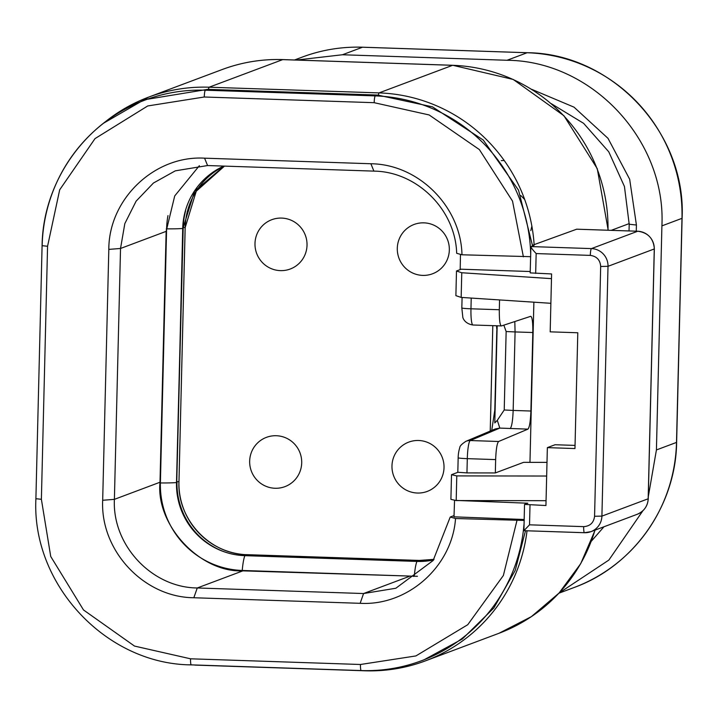 <?xml version="1.0" encoding="UTF-8"?>
<svg xmlns="http://www.w3.org/2000/svg" width="718" height="718" viewBox="0 0 718 718"><rect width="100%" height="100%" fill="white"/><g stroke="black" fill="none" stroke-linecap="round" stroke-linejoin="round"><path stroke-width="1.08" d="M530.79 230.631L531.876 226.17M524.67 199.469L520.855 195.574M249.667 461.127A26.324 25.983 -110.6 0 0 284.929 486.642A26.324 25.983 -110.6 0 0 301.704 462.868A26.324 25.983 -110.6 0 0 266.441 437.352A26.324 25.983 -110.6 0 0 249.667 461.127M391.974 465.892A26.324 25.983 -110.6 0 0 427.246 491.408A26.324 25.983 -110.6 0 0 444.02 467.633A26.324 25.983 -110.6 0 0 408.748 442.117A26.324 25.983 -110.6 0 0 391.974 465.892M254.989 243.483A26.324 25.983 -110.6 0 0 290.251 269.008A26.324 25.983 -110.6 0 0 307.026 245.233A26.324 25.983 -110.6 0 0 271.763 219.708A26.324 25.983 -110.6 0 0 254.989 243.483M397.296 248.249A26.324 25.983 -110.6 0 0 432.559 273.773A26.324 25.983 -110.6 0 0 449.333 249.999A26.324 25.983 -110.6 0 0 414.071 224.474A26.324 25.983 -110.6 0 0 397.296 248.249M497.161 325.954L496.775 328.88L496.551 325.792M504.224 160.527L501.254 160.626M413.631 576.455L414.268 576.222A84.877 83.791 -110.6 0 0 417.427 576.267M433.555 559.968A70.911 70.005 69.4 0 1 416.916 561.422A25.785 3.814 -88.1 0 0 414.268 576.222L242.226 570.46A25.785 3.814 -88.1 0 1 244.865 555.66L245.107 555.669M159.988 483.106L160.392 482.954A84.877 83.791 -110.6 0 0 242.226 570.46L241.338 570.792M433.672 559.816L416.916 561.422L244.865 555.66A70.911 70.005 69.4 0 1 176.502 482.55A25.785 1.553 1.4 0 1 160.392 482.954L166.603 228.854A25.785 1.553 1.4 0 0 182.713 228.459L182.713 228.333M167.967 215.606A84.877 83.791 -110.6 0 0 166.603 228.854L166.226 228.997M457.806 472.372L458.165 457.788C458.21 454.261 458.766 450.832 459.816 447.511C459.78 446.093 461.791 444.038 465.847 441.355A10.743 10.599 67.1 0 1 470.272 440.538L499.8 428.09L497.305 420.326L494.792 422.929L497.161 325.819M495.016 413.685L494.801 409.96L491.731 430.45M199.371 165.678L174.716 195.933L166.145 231.358L160.006 482.236C155.6 525.136 200.169 572.82 242.872 570.855L417.373 576.312M102.683 500.275L114.395 499.351L120.525 248.473L108.813 249.388L102.683 500.275C100.17 550.643 143.869 597.367 193.833 597.744L360.149 603.317C407.743 606.019 452.214 566.493 455.535 518.522L450.231 517.032L433.125 560.525L395.851 588.239L363.568 593.535L197.262 587.97L242.872 570.855M160.006 482.236L114.395 499.351C112.107 545.141 151.83 587.62 197.262 587.97L193.833 597.744M207.583 165.544L373.89 171.117C416.996 171.566 455.49 209.773 456.675 253.292L461.979 254.782C461.001 206.667 418.54 164.234 370.892 163.749L204.576 158.175L207.583 165.544L175.3 170.839L153.455 183.018L136.133 201.13L124.824 223.594L120.525 248.473L166.145 231.358M503.83 325.155L506.145 331.528L504.224 409.978L513.164 410.436L515.084 331.931L506.145 331.528M497.305 420.326L504.224 409.978M204.576 158.175C154.675 155.214 108.768 198.931 108.813 249.388M296.444 60.052L342.432 54.756L507.052 60.267C591.946 60.913 666.169 140.297 661.906 225.874L656.423 449.944L648.282 496.739M642.897 510.74L608.864 560.067L559.071 593.041M546.99 462.365L523.601 462.338L495.33 472.938L466.951 472.902L457.931 472.282M457.815 472.327L451.505 474.697L450.904 499.351L456.19 500.572L456.792 475.908L546.658 476.034M451.505 474.697L456.792 475.908M546.057 500.688L456.19 500.572M495.33 472.938L495.653 459.601C496.057 449.19 497.053 443.15 498.624 441.489L527.927 429.14C529.507 427.479 530.494 421.439 530.898 411.028L532.819 332.524C532.918 322.229 532.209 316.826 530.683 316.324L501.451 325.936L472.956 325.003A17.187 2.54 91.9 0 0 473.099 324.985M501.451 325.936C499.925 325.433 499.216 320.04 499.315 309.736L499.557 299.936M461.225 269.214L456.486 270.991L455.885 295.645L461.162 297.414L461.764 272.75L551.487 278.647M456.486 270.991L461.764 272.75M550.885 303.301L461.162 297.414M583.689 526.635C590.106 526.195 593.732 522.74 594.567 516.269L601.908 516.125A17.187 16.972 69.4 0 1 584.497 532.711A6.444 0.951 -88.1 0 1 584.434 532.72A6.444 0.951 -88.1 0 1 583.689 526.635L529.525 524.822L523.916 530.692L584.434 532.72L590.95 531.652L637.207 514.294A17.187 16.972 69.4 0 0 648.166 498.777L601.908 516.125L608.011 266.315L654.269 248.966L648.166 498.66M524.284 520.433L455.535 518.522M461.979 254.782L530.728 256.685M450.231 517.032L454.099 515.587M600.67 266.468C600.185 259.979 596.73 256.29 590.313 255.393A6.444 0.951 -88.1 0 1 591.435 248.599A17.187 16.972 69.4 0 1 608.011 266.315L600.67 266.468L594.567 516.269M551.227 103.634L583.599 123.325L608.765 151.812L624.445 186.501L629.201 224.249L629.04 230.945M636.265 231.187L636.417 225.021L629.668 179.249L608.011 138.35L573.996 107.144L531.634 89.301M591.354 541.201L603.964 526.77M455.472 500.401L527.811 503.21L524.526 504.467L523.916 530.692M454.53 500.76L454.009 516.834L524.158 519.509M460.48 254.36L460.193 269.178L530.225 271.521M575.046 445.402L555.068 444.738L547.358 447.628L545.94 505.526L524.598 504.413M535.673 273.405L536.158 253.571C532.603 249.765 530.853 247.432 530.898 246.57L530.189 272.894L551.595 273.944L550.185 331.842L577.793 332.766L574.965 448.553L547.358 447.628M525.495 530.746L515.219 570.37L493.813 608.011L462.311 639.002L424.042 659.797M524.059 523.709A161.164 159.091 69.4 0 1 421.798 660.632A161.164 159.091 69.4 0 1 361.271 670.558A6.444 0.951 -88.1 0 1 361.208 670.567A6.444 0.951 -88.1 0 1 360.463 664.491L190.539 658.801L134.508 646.074L83.503 609.959L50.727 556.477L41.384 499.288L47.567 246.265L42.156 245.691A161.164 159.091 69.4 0 1 144.857 100.134L147.109 99.29L207.637 89.364L377.56 95.054L432.433 106.829L483.268 140.055L518.531 190.162L532.585 245.933M576.68 229.204L532.541 245.215M529.965 462.347L533.878 302.188M532.541 245.314L534.111 245.359L530.898 246.57L591.435 248.599L637.692 231.241A6.444 0.951 -88.1 0 1 637.755 231.232C648.031 232.614 653.56 238.511 654.34 248.913L648.237 498.714C647.789 506.046 644.109 511.243 637.207 514.294M419.186 560.507L247.225 554.673C209.925 554.484 177.005 519.293 178.97 481.661L185.145 227.588M247.136 554.745A70.911 70.005 69.4 0 1 178.935 481.679M176.754 481.733L183.198 227.642L185.145 227.543A70.911 70.005 69.4 0 1 224.267 166.109M418.98 561.305L419.348 560.507M246.929 555.57L247.225 554.673L419.267 560.435L434.013 559.349M224.483 166.109L196.238 191.23L185.181 227.561L178.97 481.661L176.987 481.742A72.464 71.531 -110.6 0 0 209.037 544.109M185.576 210.904A72.464 71.531 -110.6 0 0 183.198 227.642L182.964 227.642M223.81 166.091A70.911 70.005 69.4 0 0 182.713 228.459L176.736 482.496C174.77 520.128 207.699 555.319 244.991 555.508L417.149 561.431M224.079 166.1L194.56 191.221L182.946 228.405L176.502 482.433M490.223 431.087L492.799 325.667L490.25 431.069M497.044 330.594L496.775 328.808M527.927 429.14L499.8 428.09L495.294 428.942M373.89 171.117L370.892 163.749M360.149 603.317L363.568 593.535L409.188 576.428M342.432 54.756L362.509 47.226L527.129 52.737L507.052 60.267M527.317 52.746A10.743 1.589 91.9 0 0 527.218 52.719A10.743 1.589 91.9 0 0 527.129 52.737A160.626 158.561 69.4 0 1 681.983 218.344L661.906 225.874M362.707 47.235A10.743 1.589 91.9 0 0 362.608 47.209L527.218 52.719C612.14 53.338 686.408 132.767 682.1 218.245A10.743 0.646 -178.6 0 1 681.983 218.344L676.5 442.414L656.423 449.944M682.1 218.245L676.625 442.324A10.743 0.646 -178.6 0 1 676.5 442.414A160.626 158.561 69.4 0 1 574.149 587.495L558.927 593.194M362.509 47.226A160.626 158.561 -110.6 0 0 302.179 57.117C321.673 49.856 341.813 46.553 362.608 47.209A10.743 1.589 91.9 0 0 362.509 47.226M458.165 457.788A10.743 0.646 1.4 0 0 467.301 458.649L466.951 472.902M498.624 441.489L470.272 440.538A17.187 2.54 91.9 0 0 467.301 458.649L495.653 459.601M510.193 428.547C511.763 426.824 512.751 420.784 513.164 410.436L530.898 411.028M532.819 332.524L515.084 331.931L514.797 321.547M499.315 309.736L470.963 308.794A17.187 2.54 91.9 0 0 472.956 325.003C464.07 323.612 462.688 317.114 462.832 317.338L461.827 307.923A10.743 0.646 1.4 0 0 470.963 308.794L471.223 298.069M516.942 520.586L503.363 575.504L467.759 624.705L415.919 655.929L360.463 664.491M361.154 670.558L191.347 664.868A6.444 0.951 -88.1 0 1 191.284 664.877A6.444 0.951 -88.1 0 1 190.539 658.801M35.972 498.714L41.384 499.288M47.567 246.265L59.693 189.803L95.027 138.601L147.711 105.959L204.271 97.002L374.186 102.692L429.14 114.952L479.373 149.586L512.517 201.094L523.386 256.838M424.051 659.797L421.798 660.632C402.259 667.919 382.066 671.231 361.208 670.567L191.284 664.877C106.111 664.276 31.574 584.56 35.9 498.777L42.084 245.753C42.829 181.923 85.361 121.575 144.857 100.134A161.164 159.091 69.4 0 1 205.393 90.208A6.444 0.951 91.9 0 0 204.271 97.002M207.637 89.364L205.393 90.208L375.308 95.898A6.444 0.951 91.9 0 0 374.186 102.692M377.56 95.054L375.308 95.898A161.164 159.091 69.4 0 1 530.665 253.409M636.417 225.021L629.201 224.249M584.38 532.702L523.96 530.683M529.525 524.822L530.01 504.987M536.158 253.571L590.313 255.393M576.563 229.195L637.692 231.241A17.187 16.972 -110.6 0 1 654.269 248.966L654.34 248.913M629.219 223.594L611.224 230.343M595.141 530.081L580.718 563.666L559.08 593.032L531.365 616.645L499.019 633.267A161.164 159.091 -110.6 0 0 594.98 530.135M608.002 230.236A161.164 159.091 -110.6 0 0 452.609 65.311A17.187 2.54 -88.1 0 1 452.762 65.284A17.187 2.54 -88.1 0 1 452.914 65.32M364.726 670.648A4.299 0.637 -88.1 0 0 364.879 670.791A4.299 0.637 -88.1 0 0 364.923 670.783A161.164 159.091 -110.6 0 0 425.451 660.856A161.164 159.091 -110.6 0 0 527.03 530.799M364.843 670.783L195 665.092A4.299 0.637 -88.1 0 1 194.964 665.101A4.299 0.637 -88.1 0 1 194.829 665.003M378.458 95.09A4.299 0.637 -88.1 0 1 379.041 92.9A161.164 159.091 69.4 0 1 534.156 245.098M103.769 123.056A161.164 159.091 69.4 0 1 148.59 97.136A161.164 159.091 69.4 0 1 209.126 87.21L379.041 92.9L452.609 65.311L282.686 59.621A161.164 159.091 -110.6 0 0 222.149 69.547C241.724 62.251 261.953 58.93 282.838 59.594A17.187 2.54 91.9 0 0 282.686 59.621L209.126 87.21A4.299 0.637 -88.1 0 0 208.534 89.391M283 59.63A17.187 2.54 91.9 0 0 282.838 59.594L452.762 65.284L513.217 79.447L563.944 115.742L597.268 168.676L608.2 230.245M496.811 330.433L494.801 409.96M676.625 442.324C675.88 505.93 633.482 566.107 574.149 587.495M465.847 441.355L495.375 428.906M462.087 297.467L461.827 307.923M302.179 57.117L294.542 59.989M576.617 229.186L637.755 231.232M188.753 664.778L364.879 670.791C385.737 671.447 405.921 668.144 425.451 660.856L499.019 633.267M222.149 69.547L148.59 97.136L103.625 123.173"/></g></svg>
